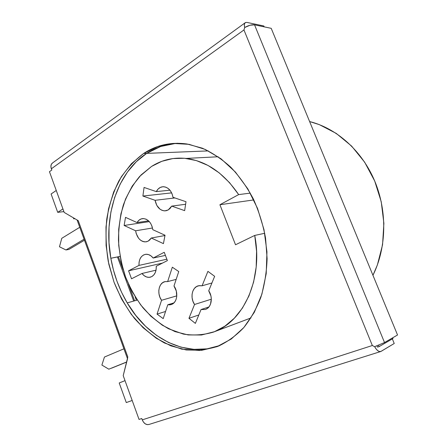 <?xml version="1.0" encoding="UTF-8"?>
<svg xmlns="http://www.w3.org/2000/svg" width="447" height="447" viewBox="0 0 447 447"><rect width="100%" height="100%" fill="white"/><g stroke="black" fill="none" stroke-linecap="round" stroke-linejoin="round"><path stroke-width="0.67" d="M171.721 206.117L168.189 209.945L170.162 208.358L171.721 206.117L184.65 210.638L186.002 201.72L173.006 197.3L172.067 193.83L170.419 190.802L168.206 188.489L165.63 187.092L162.92 186.729L160.317 187.422L158.048 189.098L156.299 191.612L144.051 187.444L142.895 196.043L155.092 200.306L156.824 205.441L160.054 209.218L162.032 210.33L164.122 210.839L166.211 210.71L168.189 209.945L164.904 210.867C159.786 210.408 156.511 206.888 155.092 200.306L142.895 196.043L171.654 192.88L142.895 196.043L144.051 187.444L156.299 191.612L169.938 190.182L156.299 191.612C158.026 188.36 160.462 186.729 163.602 186.717C168.508 187.388 171.642 190.914 173.006 197.3L186.002 201.72L184.65 210.638L171.721 206.117L185.617 204.268L171.721 206.117M208.721 290.796C213.152 297.11 211.604 307.095 205.944 309.229L207.821 308.067L209.375 306.34L210.515 304.15L211.319 298.847L210.939 296.02L208.721 290.796L214.649 276.324L207.916 271.357L202.089 285.789L199.239 285.633L196.607 286.527L194.423 288.388L192.869 291.047L192.07 294.271L192.098 297.786L192.942 301.289L194.534 304.485L188.952 318.303L195.367 323.388L201.038 309.542L205.173 309.508L201.038 309.542L208.911 306.96L201.038 309.542L195.367 323.388L188.952 318.303L198.809 314.99L188.952 318.303L194.534 304.485C189.813 297.691 192.081 286.952 198.597 285.75L202.089 285.789L211.917 282.985L202.089 285.789L207.916 271.357L214.649 276.324L208.721 290.796M151.282 238.011L148.203 241.117L149.896 239.832L151.282 238.011L163.434 243.621L165.021 235.228L152.801 229.702L152.025 226.288L150.555 223.221L148.527 220.784L146.113 219.186L143.543 218.566L141.04 218.969L138.816 220.349L137.067 222.584L125.512 217.354L124.132 225.478L135.625 230.786L136.179 233.49L138.564 238.217L140.263 239.989L142.185 241.212L144.225 241.833L146.27 241.799L148.203 241.117L145.761 241.866C140.375 241.615 136.994 237.921 135.625 230.786L152.516 227.998L135.625 230.786L124.132 225.478L149.337 221.611L124.132 225.478L125.512 217.354L137.067 222.584L148.577 220.835L137.067 222.584C138.536 220.075 140.514 218.734 143.012 218.566C148.225 219.024 151.488 222.735 152.801 229.702L165.021 235.228L163.434 243.621L151.282 238.011L164.965 235.53L151.282 238.011M173.984 286.002C178.504 292.008 177.303 302.172 171.877 304.312L173.66 303.139L175.118 301.401L176.157 299.188L176.721 296.629L176.314 291.075L173.984 286.002L178.75 271.558L172.33 267.2L167.642 281.593L165.01 281.638L162.63 282.683L160.708 284.644L159.4 287.332L158.814 290.516L158.998 293.93L159.942 297.283L161.557 300.283L157.048 314.118L163.205 318.627L167.787 304.748L169.888 304.854L171.877 304.312L170.843 304.675L167.787 304.748L173.905 302.91L167.787 304.748L163.205 318.627L157.048 314.118L165.569 311.47L157.048 314.118L161.557 300.283L176.788 295.864L161.557 300.283C156.651 293.701 158.719 282.577 165.127 281.61L167.642 281.593L176.174 279.364L167.642 281.593L172.33 267.2L178.75 271.558L173.984 286.002M156.254 266.25C156.439 271.318 154.88 274.804 151.589 276.704L153.679 275.101L155.238 272.676L156.12 269.63L156.254 266.25L167.374 260.607L164.245 252.287L153.176 258.036L150.969 255.863L148.471 254.572L145.901 254.276L143.493 254.986L141.442 256.634L139.933 259.07L139.09 262.082L138.978 265.406L128.58 270.809L131.53 278.788L141.978 273.486L144.135 275.665L146.599 276.989L149.158 277.352L151.589 276.704L149.924 277.263C146.974 277.671 144.325 276.414 141.978 273.486L156.025 270.161L141.978 273.486L131.53 278.788L128.58 270.809L162.445 263.11L128.58 270.809L138.978 265.406L166.848 259.21L138.978 265.406C138.861 259.115 141.079 255.41 145.638 254.304C148.421 254.041 150.935 255.287 153.176 258.036L164.245 252.287L167.374 260.607L156.254 266.25M177.442 143.258L177.459 143.258C166.245 143.906 155.981 147.275 146.677 153.371L136.324 161.702L127.429 172.056L120.159 184.108L127.423 172.05L136.318 161.697L146.677 153.371L160.641 146.499L175.945 143.353L160.646 146.504L146.677 153.377L143.599 153.494C156.579 144.973 171.089 141.811 187.12 144.007L202.256 148.164C212.286 152.718 221.818 159.087 230.848 167.267C239.419 176.409 246.9 186.919 253.281 198.803C258.891 211.286 262.981 224.383 265.557 238.095L267.11 258.657C266.608 272.251 264.529 285.141 260.864 297.316C256.371 308.855 250.627 319.002 243.643 327.763C236.083 335.58 227.791 341.653 218.756 345.972L216.951 346.688L219.65 345.592L216.951 346.688L199.502 350.498L181.739 349.157L164.513 343.005C153.528 336.731 143.532 328.556 134.525 318.476C126.244 307.525 119.41 295.428 114.03 282.191L108.269 261.529C105.984 247.303 105.475 233.172 106.749 219.142C109.046 205.413 113.091 192.657 118.896 180.879C125.652 169.899 133.888 160.769 143.599 153.494L146.677 153.371C116.874 172.693 103.263 216.946 110.828 258.249C113.689 274.324 119.148 289.198 127.199 302.882C147.683 338.211 186.069 358.488 219.7 345.57L207.034 348.861L219.751 345.542C186.114 358.5 147.7 338.223 127.205 302.882L135.726 315.347L145.577 326.288L156.562 335.412L168.474 342.458L181.057 347.179L194.015 349.364L207.034 348.85L194.015 349.37L181.057 347.185L168.474 342.463L156.562 335.418L145.571 326.293L135.72 315.353L127.199 302.882L137.251 300.082L127.199 302.882L121.662 292.467L117.058 281.465L113.432 270.01L110.828 258.249C103.268 216.946 116.879 172.698 146.677 153.377L208.33 150.902L146.677 153.377C156.031 147.253 166.345 143.878 177.621 143.258M238.664 194.601L250.303 193.115L238.664 194.601L219.913 204.737L235.519 244.766L254.74 235.424L264.73 233.284L254.74 235.424C263.261 278.52 243.794 321.086 214.487 331.685L213.303 332.143C203.441 335.049 193.434 335.691 183.276 334.071L168.553 328.768C159.149 323.371 150.583 316.336 142.861 307.653C135.759 298.222 129.921 287.795 125.333 276.375C121.556 264.596 119.265 252.549 118.466 240.235C118.55 227.976 120.182 216.208 123.366 204.938C127.417 194.154 132.865 184.633 139.721 176.364L151.622 166.385C161.998 159.819 173.475 157.165 186.053 158.428C206.413 161.037 223.947 173.095 238.664 194.601L219.913 204.737L253.823 199.915L219.913 204.737L235.519 244.766L254.74 235.424L256.578 251.354L256.187 267.099L253.6 282.113L248.951 295.914L242.436 308.067L234.312 318.236L224.886 326.165L214.487 331.685L251.018 317.912L214.487 331.685L201.485 335.004L188.137 334.926L174.956 331.596L162.395 325.254L150.862 316.236L140.704 304.921L132.2 291.718L125.596 277.084L121.059 261.484L118.729 245.392L118.684 229.3L120.947 213.711L125.495 199.133L132.245 186.058L141.029 174.989L151.622 166.385L161.842 161.311L172.894 158.556L184.505 158.277L196.345 160.574L208.062 165.474L219.27 172.911L229.59 182.706L238.664 194.601M120.075 256.388L110.828 258.249L109.007 242.682L110.828 258.249L120.075 256.388M309.615 121.556L319.37 124.646L336.256 133.413L351.61 146.08L364.657 162.188L374.709 181.041L381.235 201.77L383.884 223.36L382.559 244.76L377.38 264.948L372.949 275.302C386.538 247.94 387.471 211.537 374.709 181.041C361.869 150.566 336.524 128.239 309.615 121.556M136.419 300.317L135.1 296.735L136.419 300.317M74.889 218.689L73.744 218.846L73.364 217.795L73.744 218.846L74.42 218.415L73.744 218.846L74.889 218.689M378.531 345.252L379.09 346.621L393.002 338.502L392.712 337.792L393.002 338.502L379.09 346.621L377.559 347.112L377.033 345.827L377.559 347.112L379.09 346.621L378.531 345.252M247.588 26.077L248.504 25.725L247.588 26.077M120.159 184.108L114.628 197.529L110.906 211.995L109.034 227.154L109.012 242.682L109.029 227.154L110.901 211.99L114.622 197.529L120.154 184.103M120.081 256.433L110.834 258.293L120.081 256.433M263.814 25.971L264.177 26.854L263.814 25.971L246.99 22.417L263.814 25.971M245.029 22.87L52.567 162.948L51.332 164.362L50.902 166.413L51.355 168.793L243.956 29.949L372.329 345.514L374.636 346.693C376.72 350.359 378.771 351.957 380.799 351.498L394.232 343.492L381.157 351.325L379.687 351.593L377.978 350.834L376.223 349.135L374.636 346.693L384.521 342.553L254.533 24.836L250.046 25.233L244.699 27.524L244.319 25.222L244.615 23.484L245.543 22.518L246.99 22.417L245.464 22.557C244.274 23.266 244.017 24.926 244.699 27.524L243.956 29.949L372.329 345.514L142.269 419.867L143.571 422.264L145.404 423.94L147.488 424.639L149.069 424.432M52.679 162.881C50.93 164.083 50.489 166.049 51.355 168.793L51.796 170.022L49.466 171.698L64.189 212.426L78.253 220.662L64.189 212.426L49.466 171.698L51.796 170.022L51.355 168.793L243.956 29.949L244.699 27.524C248.543 25.378 251.823 24.484 254.533 24.836L271.212 28.329L397.534 334.987L384.521 342.553L397.534 334.987L271.212 28.329L254.533 24.836L384.521 342.553L374.636 346.693L372.329 345.514L142.269 419.867L141.783 418.521L142.269 419.867C143.889 423.549 146.147 425.075 149.047 424.443L380.62 351.554M127.602 358.528L123.21 375.642L139.034 419.415L141.783 418.521L139.034 419.415L123.21 375.642L127.814 356.974L78.253 220.662L127.803 357.008M392.343 338.887L394.232 343.492L392.343 338.887M143.599 153.494L131.401 163.708L121.344 176.721L113.661 191.981L108.515 208.928L105.989 226.981L106.101 245.576L108.811 264.16L114.03 282.191L121.618 299.132L131.373 314.464L143.051 327.673L156.338 338.29L170.86 345.849L186.159 349.962L201.72 350.308L216.951 346.688L231.233 339.038L243.894 327.472L254.309 312.324L261.903 294.137L266.211 273.665L266.948 251.845L264.009 229.719L257.528 208.386L247.839 188.88L235.463 172.112L221.047 158.814L205.324 149.466L189.042 144.331L172.916 143.426L157.584 146.588L143.599 153.494M57.713 212.347L51.103 194.004L56.255 190.472L51.103 194.004L57.713 212.347L62.926 208.939L57.713 212.347L63.893 211.604L57.713 212.347M126.277 402.563L119.209 382.967L125.015 380.637L119.209 382.967L126.277 402.563L132.189 400.484L126.277 402.563M165.412 255.399L153.176 258.036L165.412 255.399M211.33 299.199L194.534 304.485L211.33 299.199M174.894 197.943L155.092 200.306L174.894 197.943M61.77 238.312L79.75 227.283L61.77 238.312L59.473 246.778L61.77 238.312M133.698 301.071L117.455 256.964L133.698 301.071M111.599 368.149L126.546 362.115L111.599 368.149M126.568 362.02L108.822 369.183L101.888 365.065L104.453 357.036L123.914 348.822L104.453 357.036L101.888 365.065L108.822 369.183L126.568 362.02M84.081 239.206L65.96 249.962L59.473 246.778L65.96 249.962L68.866 249.448L84.449 240.229L68.866 249.448L65.96 249.962L84.081 239.206M186.053 158.428L218.192 156.763M213.303 332.143L251.013 317.923M150.673 277.079L149.924 277.263M171.324 304.536L170.843 304.675M146.851 241.665L145.761 241.866M205.564 309.38L205.173 309.508M166.457 210.649L164.904 210.867M118.382 256.774L123.182 269.798M128.468 284.152L134.608 300.82M77.096 219.98L127.434 358.505"/></g></svg>
